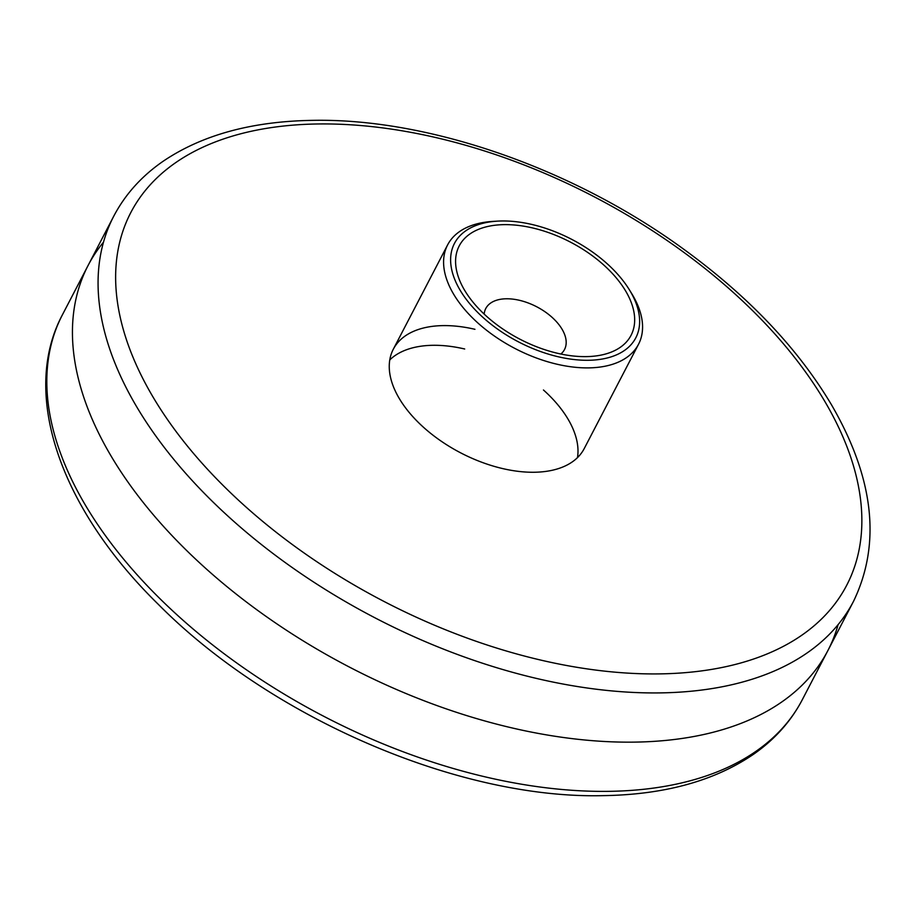 <?xml version="1.0" encoding="UTF-8"?>
<svg xmlns="http://www.w3.org/2000/svg" width="916" height="916" viewBox="0 0 916 916"><rect width="100%" height="100%" fill="white"/><g stroke="black" fill="none" stroke-linecap="round" stroke-linejoin="round"><path stroke-width="1.37" d="M577.481 457.634A107.619 60.8 27.5 0 0 543.451 389.987A107.619 60.8 27.5 0 1 577.481 457.634M464.698 348.996A107.619 60.8 27.5 0 0 389.769 359.919A107.619 60.8 27.5 0 1 464.698 348.996M638.532 344.256L584.202 448.622A107.619 60.8 -152.5 0 1 534.097 472.255A107.619 60.8 -152.5 0 1 425.276 428.86A107.619 60.8 -152.5 0 1 393.296 349.236L447.626 244.881A107.619 60.8 27.5 0 0 479.606 324.504A107.619 60.8 27.5 0 0 588.427 367.889A107.619 60.8 27.5 0 0 638.532 344.256A107.619 60.8 27.5 0 0 631.868 293.853L629.475 289.96A102.237 57.765 -152.5 0 1 588.209 360.286A102.237 57.765 -152.5 0 1 462.259 293.647A102.237 57.765 -152.5 0 1 497.296 221.145A102.237 57.765 -152.5 0 1 629.475 289.96M560.878 354.023A44.392 25.075 27.5 0 0 564.519 349.523A44.392 25.075 27.5 0 0 551.317 316.673A44.392 25.075 27.5 0 0 506.434 298.776A44.392 25.075 27.5 0 0 485.766 308.532A44.392 25.075 27.5 0 0 484.163 314.096M504.315 224.638A96.856 54.72 -152.5 0 1 623.636 287.773A96.856 54.72 -152.5 0 1 590.442 356.461A96.856 54.72 -152.5 0 1 585.942 356.622A96.856 54.72 -152.5 0 1 465.214 291.265A96.856 54.72 -152.5 0 1 504.315 224.638M497.296 221.145L492.728 221.42A107.619 60.8 27.5 0 0 447.626 244.881M103.497 242.167A417.009 235.595 27.5 0 0 194.948 558.497A417.009 235.595 27.5 0 0 633.712 742.132A417.009 235.595 27.5 0 0 838.129 624.597M474.946 329.302A107.619 60.8 27.5 0 0 393.88 387.8A107.619 60.8 27.5 0 0 534.097 472.255M62.483 314.669C20.129 393.995 60.456 508.529 158.239 604.274C270.793 717.938 458.618 799.061 602.579 795.649C664.031 794.802 714.343 781.016 753.524 754.28C774.741 739.475 790.989 721.304 802.267 699.778A417.009 235.595 -152.5 0 1 608.087 791.355A417.009 235.595 -152.5 0 1 186.406 623.223A417.009 235.595 -152.5 0 1 62.483 314.669L113.733 216.222A417.009 235.595 27.5 0 0 237.656 524.776A417.009 235.595 27.5 0 0 659.337 692.908A417.009 235.595 27.5 0 0 853.517 601.331C881.41 543.543 873.978 477.877 831.213 404.322C797.607 348.126 748.612 296.544 684.229 249.587C573.874 168.83 429.18 118.21 313.421 120.351C252.301 121.187 202.184 134.835 163.071 161.308C141.568 176.181 125.126 194.49 113.733 216.222M658.787 673.901A403.555 228.004 -152.5 0 1 156.625 402.971A403.555 228.004 -152.5 0 1 318.711 123.958A403.555 228.004 -152.5 0 1 820.873 394.888A403.555 228.004 -152.5 0 1 658.787 673.901M802.267 699.778L853.517 601.331"/></g></svg>
